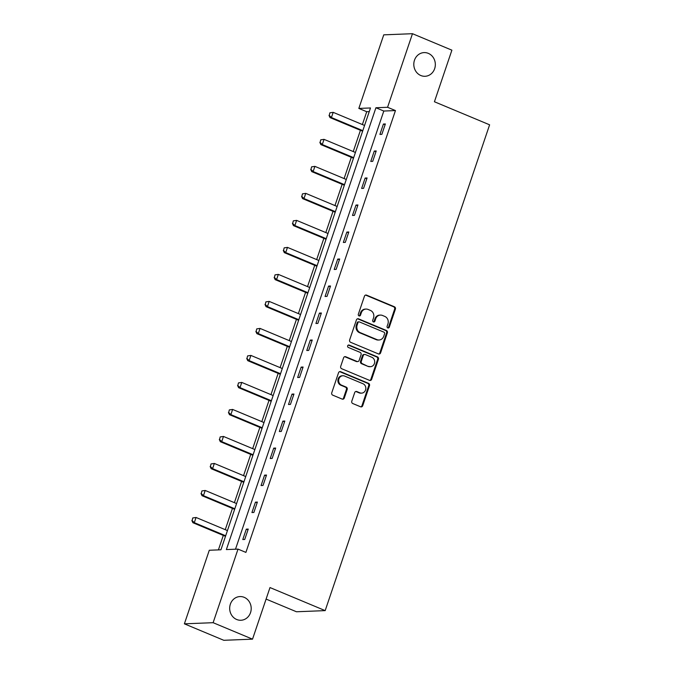 <?xml version="1.0" encoding="UTF-8"?>
<svg xmlns="http://www.w3.org/2000/svg" width="674" height="674" viewBox="0 0 674 674"><rect width="100%" height="100%" fill="white"/><g stroke="black" fill="none" stroke-linecap="round" stroke-linejoin="round"><path stroke-width="1.01" d="M387.803 327.918A1.272 1.154 87.7 0 0 389.294 327.176L395.402 309.122A1.82 1.651 87.7 0 0 394.433 306.78L366.572 295.136A1.82 1.651 87.7 0 0 364.449 296.189L358.341 314.244A1.272 1.154 87.7 0 0 359.478 315.971A1.272 1.154 87.7 0 0 360.506 315.154L361.298 312.812A5.822 5.282 87.7 0 1 366.016 309.071A5.822 5.282 87.7 0 1 368.088 309.45L370.414 310.419A5.822 5.282 87.7 0 1 373.522 317.926L372.73 320.26A1.272 1.154 87.7 0 0 373.868 321.987A1.272 1.154 87.7 0 0 374.904 321.161L375.688 318.827A5.822 5.282 87.7 0 1 380.414 315.087A5.822 5.282 87.7 0 1 382.487 315.457L384.803 316.426A5.822 5.282 87.7 0 1 387.921 323.933L387.129 326.275A1.272 1.154 87.7 0 0 387.803 327.918M387.87 327.943A1.272 1.154 87.7 0 0 388.519 327.21L394.627 309.155A1.82 1.651 87.7 0 0 393.658 306.805L365.797 295.17A1.82 1.651 87.7 0 0 365.544 295.086M359.082 315.912A1.272 1.154 87.7 0 0 359.731 315.179L360.523 312.846L361.298 312.812M373.48 321.928A1.272 1.154 87.7 0 0 374.121 321.195L374.913 318.861L375.688 318.827M244.19 597.332A11.854 10.767 87.7 0 0 239.969 596.566A11.854 10.767 87.7 0 0 229.809 606.482A11.854 10.767 87.7 0 0 236.692 619.499A11.854 10.767 87.7 0 0 240.913 620.265A11.854 10.767 87.7 0 0 251.073 610.349A11.854 10.767 87.7 0 0 244.19 597.332M428.319 53.364A11.854 10.767 87.7 0 0 424.098 52.597A11.854 10.767 87.7 0 0 413.929 62.505A11.854 10.767 87.7 0 0 420.82 75.522A11.854 10.767 87.7 0 0 425.041 76.288A11.854 10.767 87.7 0 0 435.202 66.372A11.854 10.767 87.7 0 0 428.319 53.364M351.794 401.173A1.82 1.651 87.7 0 0 352.763 403.524L360.582 406.784A1.82 1.651 87.7 0 0 362.705 405.731L369.495 385.68A1.82 1.651 87.7 0 0 368.518 383.338L340.665 371.694A1.82 1.651 87.7 0 0 338.542 372.747L331.751 392.799A1.82 1.651 87.7 0 0 332.72 395.149L342.165 399.092A1.82 1.651 87.7 0 0 344.288 398.039L347.194 389.454A1.82 1.651 87.7 0 0 346.217 387.112L341.541 385.157A4.861 4.415 87.7 0 1 338.71 379.816A4.861 4.415 87.7 0 1 342.881 375.747A4.861 4.415 87.7 0 1 344.616 376.067L362.957 383.725A4.861 4.415 87.7 0 1 365.78 389.067A4.861 4.415 87.7 0 1 361.609 393.127A4.861 4.415 87.7 0 1 359.874 392.816L356.824 391.543A1.82 1.651 87.7 0 0 354.701 392.588L351.794 401.173M412.48 33.7L451.892 50.171L434.427 101.757L489.61 124.816L325.18 610.619L269.996 587.559L252.531 639.154L213.119 622.692L184.39 623.829L209.294 550.254L220.937 549.79L370.489 107.958L358.838 108.421L383.75 34.846L412.48 33.7L387.575 107.284L375.923 107.747L226.371 549.571L238.023 549.108L213.119 622.692M238.023 549.108L245.9 552.402L395.453 110.57L387.575 107.284M378.468 353.934A1.82 1.651 87.7 0 0 380.591 352.881L387.382 332.83A1.82 1.651 87.7 0 0 386.404 330.479L358.551 318.844A1.82 1.651 87.7 0 0 356.428 319.897L349.637 339.949A1.82 1.651 87.7 0 0 350.615 342.299L378.468 353.934M378.434 359.25L371.652 379.31A1.82 1.651 87.7 0 1 369.529 380.363L341.667 368.72A1.82 1.651 87.7 0 1 340.699 366.378L343.597 357.793A1.82 1.651 87.7 0 1 345.72 356.74L357.018 361.458A1.82 1.651 87.7 0 0 359.141 360.405L361.07 354.718A1.82 1.651 87.7 0 0 360.101 352.367L348.34 347.455A1.272 1.154 87.7 0 1 348.685 344.995A1.272 1.154 87.7 0 1 349.14 345.08L377.465 356.908A1.82 1.651 87.7 0 1 378.434 359.25L377.659 359.284L370.868 379.336L371.652 379.31M266.095 599.085L296.45 611.765L325.18 610.619M395.453 110.57L383.809 111.042L235.496 549.209M383.43 124.033L379.917 134.421L381.855 134.345L385.368 123.957L383.43 124.033L385.107 124.732M374.289 151.043L370.776 161.431L372.714 161.356L376.227 150.968L374.289 151.043L375.966 151.743M365.148 178.046L361.635 188.434L363.572 188.358L367.086 177.97L365.148 178.046L366.825 178.753M356.007 205.056L352.485 215.444L354.431 215.368L357.945 204.98L356.007 205.056L357.683 205.755M346.866 232.067L343.344 242.455L345.29 242.379L348.803 231.991L346.866 232.067L348.542 232.766M337.725 259.077L334.203 269.465L336.149 269.381L339.662 259.001L337.725 259.077L339.401 259.776M328.583 286.079L325.062 296.467L327.008 296.392L330.521 286.003L328.583 286.079L330.26 286.787M319.434 313.09L315.921 323.478L317.867 323.402L321.38 313.014L319.434 313.09L321.119 313.789M310.293 340.1L306.78 350.488L308.717 350.413L312.239 340.025L310.293 340.1L311.978 340.8M301.152 367.111L297.638 377.499L299.576 377.415L303.098 367.027L301.152 367.111L302.828 367.81M292.011 394.113L288.497 404.501L290.435 404.425L293.957 394.037L292.011 394.113L293.687 394.821M282.869 421.124L279.356 431.512L281.294 431.436L284.816 421.048L282.869 421.124L284.546 421.823M273.728 448.134L270.215 458.522L272.153 458.446L275.666 448.058L273.728 448.134L275.405 448.833M264.587 475.145L261.074 485.533L263.012 485.449L266.525 475.06L264.587 475.145L266.264 475.844M255.446 502.147L251.933 512.535L253.871 512.459L257.384 502.071L255.446 502.147L257.123 502.846M246.305 529.157L242.783 539.545L244.729 539.47L248.243 529.082L246.305 529.157L247.981 529.857M369.251 111.614L366.723 111.716L362.385 124.547M360.438 130.301L353.243 151.557M351.297 157.312L344.102 178.559M342.148 184.314L334.961 205.57M333.007 211.324L325.812 232.581M323.865 238.335L316.67 259.591M314.724 265.345L307.529 286.593M305.583 292.348L298.388 313.604M296.442 319.358L289.247 340.614M287.301 346.369L280.106 367.625M278.16 373.379L270.965 394.627M269.019 400.381L261.824 421.638M259.878 427.392L252.683 448.648M250.736 454.402L243.541 475.65M241.595 481.404L234.4 502.661M232.446 508.415L225.259 529.671M223.305 535.426L218.41 549.891M252.531 639.154L223.802 640.3L184.39 623.829M366.723 111.716L358.838 108.421M383.809 111.042L375.923 107.747M380.414 315.087L379.639 315.112A5.822 5.282 87.7 0 0 374.913 318.861M366.016 309.071L365.241 309.105A5.822 5.282 87.7 0 0 360.523 312.846M378.729 354.019A1.82 1.651 87.7 0 0 379.816 352.915L386.606 332.863A1.82 1.651 87.7 0 0 385.629 330.513L357.776 318.878A1.82 1.651 87.7 0 0 357.515 318.794M384.584 333.79A1.272 1.154 87.7 0 0 383.902 332.147L359.444 321.936A1.272 1.154 87.7 0 0 357.961 322.669L357.127 325.138A5.822 5.282 87.7 0 0 360.236 332.644L376.951 339.629A5.822 5.282 87.7 0 0 379.024 339.999A5.822 5.282 87.7 0 0 383.75 336.259L384.584 333.79M358.998 321.852L358.214 321.886A1.272 1.154 87.7 0 0 357.186 322.703L357.961 322.669M379.024 339.999L378.249 340.033A5.822 5.282 87.7 0 1 376.176 339.654L359.461 332.678A5.822 5.282 87.7 0 1 356.352 325.163L357.186 322.703M369.782 380.439A1.82 1.651 87.7 0 0 370.868 379.336M357.667 361.576L356.891 361.609A1.82 1.651 87.7 0 1 356.243 361.491L344.945 356.773A1.82 1.651 87.7 0 0 344.692 356.689M377.659 359.284A1.82 1.651 87.7 0 0 376.69 356.942L348.365 345.105A1.272 1.154 87.7 0 0 348.306 345.08M368.745 366.361A4.861 4.415 87.7 0 0 370.473 366.673A4.861 4.415 87.7 0 0 374.643 362.604A4.861 4.415 87.7 0 0 371.821 357.271L365.359 354.566A1.82 1.651 87.7 0 0 363.235 355.619L361.315 361.315A1.82 1.651 87.7 0 0 362.283 363.657L367.97 366.386A4.861 4.415 87.7 0 0 369.697 366.707L370.473 366.673M364.71 354.448L363.935 354.482A1.82 1.651 87.7 0 0 362.46 355.653L363.235 355.619M367.97 366.386L361.508 363.69A1.82 1.651 87.7 0 1 360.531 361.348L362.46 355.653M361.609 393.127L360.834 393.161A4.861 4.415 87.7 0 1 359.099 392.849L356.041 391.569A1.82 1.651 87.7 0 0 355.788 391.484M342.881 375.747L342.106 375.78A4.861 4.415 87.7 0 0 337.935 379.85A4.861 4.415 87.7 0 0 340.758 385.183L341.541 385.157M342.426 399.177A1.82 1.651 87.7 0 0 343.513 398.073L346.419 389.488A1.82 1.651 87.7 0 0 345.442 387.146L340.758 385.183M360.834 406.869A1.82 1.651 87.7 0 0 361.93 405.765L368.712 385.713A1.82 1.651 87.7 0 0 367.743 383.363L339.881 371.728A1.82 1.651 87.7 0 0 339.629 371.644M329.881 112.819L329.232 115.414L329.881 112.819L333.183 112.347L331.423 117.546L362.806 130.655M329.232 115.414L331.423 117.546L330.033 117.596L362.62 131.211M364.567 125.457L333.183 112.347L330.117 112.811M329.005 115.422L330.033 117.596M320.74 139.83L320.091 142.416L320.74 139.83L324.042 139.358L322.282 144.548L353.665 157.657M320.091 142.416L322.282 144.548L320.883 144.607L353.479 158.222M355.425 152.467L324.042 139.358L320.967 139.821M319.855 142.425L320.883 144.607M311.599 166.84L310.95 169.427L311.599 166.84L314.901 166.368L313.14 171.558L344.524 184.668M310.95 169.427L313.14 171.558L311.742 171.617L344.338 185.232M346.284 179.478L314.901 166.368L311.826 166.832M310.714 169.435L311.742 171.617M302.457 193.851L301.809 196.437L302.457 193.851L305.76 193.371L303.999 198.569L335.382 211.678M301.809 196.437L303.999 198.569L302.601 198.619L335.197 212.234M337.143 206.48L305.76 193.371L302.685 193.834M301.573 196.446L302.601 198.619M293.316 220.853L292.668 223.439L293.316 220.853L296.619 220.381L294.858 225.571L326.241 238.689M292.668 223.439L294.858 225.571L293.46 225.63L326.048 239.245M328.002 233.49L296.619 220.381L293.544 220.845M292.432 223.456L293.46 225.63M284.167 247.863L283.527 250.45L284.167 247.863L287.478 247.392L285.717 252.582L317.1 265.691M283.527 250.45L285.717 252.582L284.318 252.64L316.906 266.255M318.861 260.501L287.478 247.392L284.403 247.855M283.291 250.458L284.318 252.64M275.026 274.874L274.385 277.461L275.026 274.874L278.337 274.394L276.576 279.592L307.959 292.701M274.385 277.461L276.576 279.592L275.177 279.651L307.765 293.266M309.711 287.512L278.337 274.394L275.262 274.866M274.149 277.469L275.177 279.651M265.885 301.885L265.244 304.471L265.885 301.885L269.196 301.404L267.435 306.603L298.818 319.712M265.244 304.471L267.435 306.603L266.036 306.653L298.624 320.268M300.57 314.514L269.196 301.404L266.12 301.868M265.008 304.479L266.036 306.653M256.743 328.887L256.103 331.473L256.743 328.887L260.046 328.415L258.294 333.605L289.677 346.722M256.103 331.473L258.294 333.605L256.895 333.664L289.483 347.279M291.429 341.524L260.046 328.415L256.979 328.878M255.867 331.482L256.895 333.664M247.602 355.897L246.954 358.484L247.602 355.897L250.905 355.425L249.153 360.615L280.536 373.725M246.954 358.484L249.153 360.615L247.754 360.674L280.342 374.289M282.288 368.535L250.905 355.425L247.838 355.889M246.726 358.492L247.754 360.674M238.461 382.908L237.812 385.494L238.461 382.908L241.764 382.428L240.011 387.626L271.386 400.735M237.812 385.494L240.011 387.626L238.613 387.676L271.201 401.3M273.147 395.545L241.764 382.428L238.697 382.899M237.585 385.503L238.613 387.676M229.32 409.91L228.671 412.505L229.32 409.91L232.623 409.438L230.87 414.636L262.245 427.746M228.671 412.505L230.87 414.636L229.472 414.687L262.06 428.302M264.006 422.547L232.623 409.438L229.556 409.902M228.444 412.513L229.472 414.687M220.179 436.921L219.53 439.507L220.179 436.921L223.482 436.449L221.721 441.639L253.104 454.748M219.53 439.507L221.721 441.639L220.331 441.697L252.918 455.312M254.865 449.558L223.482 436.449L220.415 436.912M219.303 439.515L220.331 441.697M211.038 463.931L210.389 466.518L211.038 463.931L214.34 463.459L212.58 468.649L243.963 481.758M210.389 466.518L212.58 468.649L211.181 468.708L243.777 482.323M245.724 476.569L214.34 463.459L211.265 463.923M210.153 466.526L211.181 468.708M201.897 490.942L201.248 493.528L201.897 490.942L205.199 490.461L203.438 495.66L234.822 508.769M201.248 493.528L203.438 495.66L202.04 495.71L234.636 509.325M236.582 503.571L205.199 490.461L202.124 490.933M201.012 493.536L202.04 495.71M192.756 517.944L192.107 520.539L192.756 517.944L196.058 517.472L194.297 522.67L225.68 535.779M192.107 520.539L194.297 522.67L192.899 522.721L225.495 536.336M227.441 530.581L196.058 517.472L192.983 517.935M191.871 520.547L192.899 522.721M388.519 327.21L389.294 327.176M359.731 315.179L360.506 315.154M374.121 321.195L374.904 321.161M365.797 295.17L366.572 295.136M393.658 306.805L394.433 306.78M394.627 309.155L395.402 309.122M357.776 318.878L358.551 318.844M385.629 330.513L386.404 330.479M386.606 332.863L387.382 332.83M379.816 352.915L380.591 352.881M356.352 325.163L357.127 325.138M359.461 332.678L360.236 332.644M376.176 339.654L376.951 339.629M344.945 356.773L345.72 356.74M356.243 361.491L357.018 361.458M348.365 345.105L349.14 345.08M376.69 356.942L377.465 356.908M360.531 361.348L361.315 361.315M361.508 363.69L362.283 363.657M356.041 391.569L356.824 391.543M359.099 392.849L359.874 392.816M345.442 387.146L346.217 387.112M346.419 389.488L347.194 389.454M343.513 398.073L344.288 398.039M339.881 371.728L340.665 371.694M367.743 383.363L368.518 383.338M368.712 385.713L369.495 385.68M361.93 405.765L362.705 405.731"/></g></svg>
